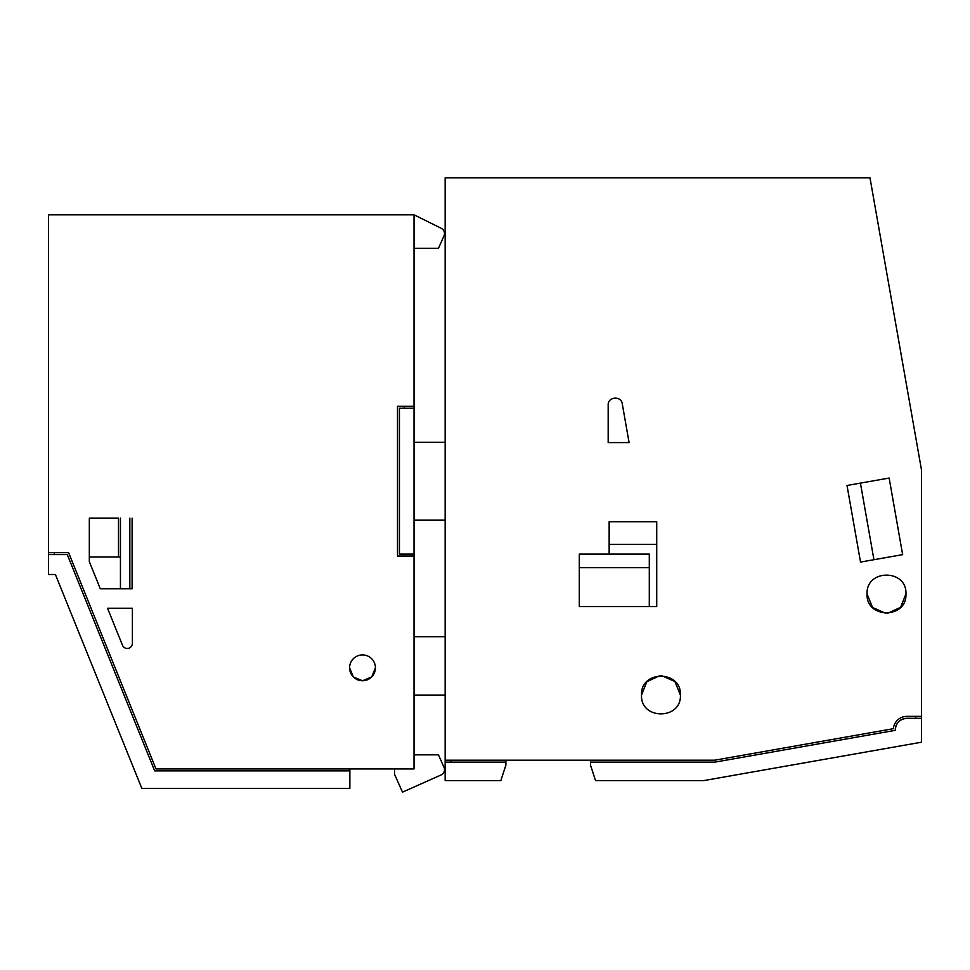 <?xml version="1.0" encoding="UTF-8"?>
<svg xmlns="http://www.w3.org/2000/svg" width="970" height="970" viewBox="0 0 970 970"><rect width="100%" height="100%" fill="white"/><g stroke="black" fill="none" stroke-linecap="round" stroke-linejoin="round"><path stroke-width="1.45" d="M590.475 762.129L590.475 765.039L595.531 780.595L703.735 780.595L921.5 742.208L921.5 718.297L906.914 718.297C899.663 719.037 895.783 723.05 895.261 730.337L714.938 762.129L590.475 762.129L590.475 760.189M921.5 716.357L921.5 470.001L869.993 177.862L445.145 177.862L445.145 760.189L714.769 760.189L893.37 728.688A13.604 13.604 0 0 1 906.914 716.357L921.5 716.357L921.5 718.297M445.145 760.189L445.145 780.595L500.847 780.595L505.903 765.039L505.903 760.189M847.016 485.473L860.426 483.121L873.934 559.702L860.523 562.066L847.016 485.473L889.15 478.052L902.646 554.646L860.523 562.066L847.016 485.473M609.148 554.088L649.294 554.088L649.294 606.577L656.726 606.577L656.726 521.714L609.148 521.714L609.148 554.088L579.296 554.088L579.296 606.577L656.726 606.577M906.914 718.297A11.664 11.664 0 0 0 900.572 720.177M899.372 721.074A11.664 11.664 0 0 0 895.261 730.337M915.668 718.297L915.668 716.357M450.977 762.129L450.977 760.189M505.903 762.129L445.145 762.129M579.296 567.692L649.294 567.692M641.522 695.053C640.309 720.128 681.607 720.14 680.406 695.053C681.607 669.967 640.321 669.967 641.522 695.053L646.869 681.668L659.952 675.629M867.059 593.943C865.858 619.018 907.144 619.03 905.944 593.943C907.144 568.869 865.858 568.856 867.059 593.943L872.527 607.45L885.852 613.379M622.255 403.799C621.249 395.481 607.741 396.633 608.178 405.024L608.178 442.575L629.093 442.575L622.255 403.799M609.148 544.364L656.726 544.364M680.406 695.053L674.926 681.534L661.601 675.617M887.514 613.367L900.596 607.329L905.944 593.943M414.032 248.332L438.464 248.332L443.993 235.904A5.832 5.832 0 0 0 441.047 228.205L414.032 214.806L48.5 214.806L48.5 552.633L68.603 552.633L155.988 768.931L414.032 768.931L414.032 556.028L397.506 556.028L397.506 406.321L414.032 406.321L414.032 408.261L404.308 408.261L404.308 406.321M414.032 554.088L414.032 408.261L399.446 408.261L399.446 554.088L414.032 554.088L414.032 556.028M394.584 768.931L394.584 774.375L402.501 792.138L441.047 774.981A5.832 5.832 0 0 0 443.993 767.282L438.464 754.842L414.032 754.842M48.5 552.633L48.5 574.507L55.411 574.507L141.826 788.38L349.867 788.38L349.867 768.931M118.498 556.998L118.498 518.113L89.325 518.113L89.325 561.642L100.298 588.79L132.102 588.79L132.102 518.113L132.102 588.79L100.298 588.79L89.325 561.642L89.325 556.998L120.438 556.998M414.032 695.053L445.145 695.053M414.032 636.72L445.145 636.72M414.032 520.065L445.145 520.065M414.032 442.284L445.145 442.284M54.332 552.633L54.332 554.573M349.867 770.883L154.679 770.883L67.282 554.573L48.5 554.573M129.834 588.79L129.834 518.113M120.438 588.79L120.438 518.113M404.308 554.088L404.308 556.028L397.506 556.028M414.032 406.321L414.032 214.806M375.426 667.833A12.925 12.925 0 0 1 362.513 680.746A12.925 12.925 0 0 1 349.588 667.833A12.925 12.925 0 0 1 362.513 654.908A12.925 12.925 0 0 1 375.426 667.833L371.668 676.939L362.586 680.746M132.393 608.238L107.537 608.238L122.475 645.22A5.141 5.141 0 0 0 132.393 643.292L132.393 608.238M349.588 667.833L353.347 676.939L362.428 680.746"/></g></svg>
